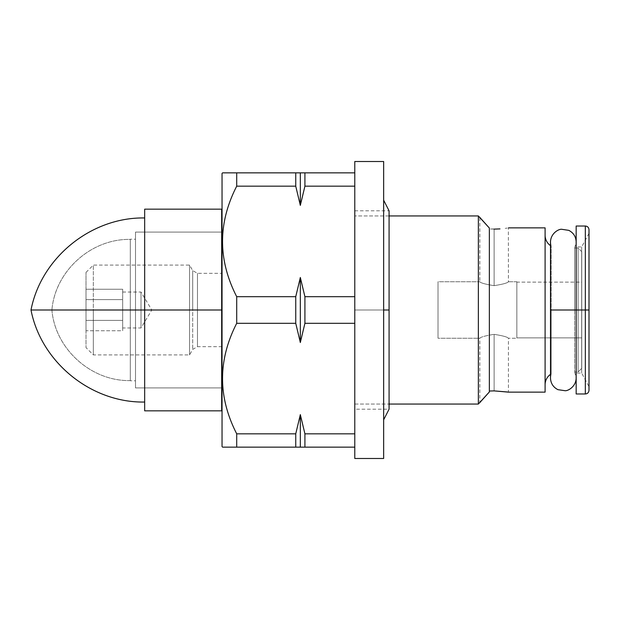 <?xml version="1.0" encoding="UTF-8"?>
<svg xmlns="http://www.w3.org/2000/svg" width="620" height="620" viewBox="0 0 620 620"><rect width="100%" height="100%" fill="white"/><g stroke="black" fill="none" stroke-linecap="round" stroke-linejoin="round"><path stroke-width="0.46" stroke-dasharray="3.1 2.33" d="M581.761 251.697L581.761 368.303L581.761 251.697L578.096 248.031L574.647 248.031L574.647 371.969L578.096 371.969L578.096 248.031L578.096 371.969L574.647 371.969L574.647 248.031L578.096 248.031L578.096 371.969L581.761 368.303L581.761 251.697L581.761 368.303L578.096 371.969L578.096 248.031L581.761 251.697M581.761 282.131L581.761 337.869L581.761 282.131L516.855 282.131L516.855 337.869L581.761 337.869L581.761 282.131L581.761 337.869L516.855 337.869L516.855 282.131L516.855 337.869L516.855 282.131L581.761 282.131M545.096 392.135L545.096 227.865L545.096 392.135M545.096 235.197L545.096 384.803L545.096 235.197M499.968 228.904L489.358 228.974L489.358 391.026L494.125 390.887L494.125 334.343C502.719 335.707 507.493 337.001 508.423 338.233C507.493 337.001 502.719 335.707 494.125 334.343C485.522 335.707 480.756 337.001 479.826 338.233L438.022 338.233L438.022 281.767L479.826 281.767C480.756 282.999 485.522 284.293 494.125 285.657C502.719 284.293 507.493 282.999 508.423 281.767L516.855 281.767L516.855 338.233L508.423 338.233L516.855 338.233L516.855 281.767L516.855 338.233L516.855 281.767L508.423 281.767C507.493 282.999 502.719 284.293 494.125 285.657C485.522 284.293 480.756 282.999 479.826 281.767L438.022 281.767L438.022 338.233L479.826 338.233C480.756 337.001 485.522 335.707 494.125 334.343C502.719 335.707 507.493 337.001 508.423 338.233L508.423 392.135L507.617 392.003L508.191 392.096M508.423 281.767C507.493 282.999 502.719 284.293 494.125 285.657L494.125 229.113L494.125 285.657C502.719 284.293 507.493 282.999 508.423 281.767L508.346 227.873M507.144 228.075L505.215 228.362L507.144 228.075M508.423 338.233C507.493 337.001 502.719 335.707 494.125 334.343C485.522 335.707 480.756 337.001 479.826 338.233L479.826 402.589L489.358 391.956L489.358 228.044L489.358 391.026L489.358 228.044L479.826 217.411L479.826 281.767C480.756 282.999 485.522 284.293 494.125 285.657C485.522 284.293 480.756 282.999 479.826 281.767M478.353 404.054L478.353 215.946L478.353 404.054M389.073 215.946L354.779 215.946L354.779 404.054L389.073 404.054L354.779 404.054L354.779 215.946L389.073 215.946M354.779 427.854L354.779 329.29L354.779 447.144L295.748 447.144L295.748 433.829L236.708 433.829L236.708 447.144L295.748 447.144L222.596 447.144L236.708 447.144L236.708 433.829L295.748 433.829L300.328 414.617L304.916 433.829L354.779 433.829L354.779 323.315L304.916 323.315L300.328 342.519L295.748 323.315L236.708 323.315C217.822 360.15 217.822 396.986 236.708 433.829C217.822 396.986 217.822 360.15 236.708 323.315L236.708 296.685L295.748 296.685L300.328 277.481L304.916 296.685L354.779 296.685L354.779 186.171L304.916 186.171L300.328 205.383L295.748 186.171L236.708 186.171C217.822 223.006 217.822 259.85 236.708 296.685C217.822 259.85 217.822 223.006 236.708 186.171L236.708 172.856L354.779 172.856L354.779 427.854M222.045 446.594L222.045 173.406L222.045 446.594M222.045 310L222.045 346.665L222.045 273.335L222.045 346.665L222.045 310L197.478 310L197.478 346.665L197.478 310L221.673 310L197.478 310L197.478 273.335L197.478 310L222.045 310L222.045 273.335L222.045 310M222.596 172.856L236.708 172.856L222.596 172.856M479.826 402.589L489.358 391.956L489.358 228.044L479.826 217.411M479.826 338.233C480.756 337.001 485.522 335.707 494.125 334.343L494.125 390.887L494.125 334.343L494.125 390.887L489.358 391.026L489.358 228.974L494.125 229.113L494.125 285.657L494.125 229.113M576.166 226.029L576.166 373.07L576.166 226.029L576.166 373.07L576.166 310L581.668 310L581.668 373.07L581.668 310L589 310L589 233.36L589 390.305L589 229.695L589 310L576.166 310L585.334 310L585.334 393.971L585.334 310L550.498 310L551.18 310L551.18 246.117L551.18 310L550.498 310L551.18 310L551.18 246.117A12.834 12.834 0 0 1 550.498 245.66A12.834 12.834 0 0 0 551.18 246.117L551.18 373.883L551.18 310L550.498 310L576.166 310L576.166 393.971M550.498 374.341A12.834 12.834 0 0 1 551.18 373.883A12.834 12.834 0 0 0 550.498 374.341M438.022 338.233L438.022 281.767L438.022 338.233M93.333 310L189.534 310L189.534 354.919L189.534 310L93.333 310L93.333 354.919L93.333 265.081L93.333 310L189.534 310L189.534 265.081L189.534 310L86.002 310L86.002 272.413L86.002 347.588L86.002 310L86.002 347.588L86.002 310L93.333 310L93.333 354.919L93.333 310L86.002 310L86.002 272.413L86.002 310L93.333 310L93.333 265.081L93.333 310M86.002 299.623L86.002 330.747L86.002 289.253L86.002 299.623L122.675 299.623L122.675 310L122.675 292.036L122.675 310L141.004 310C141.004 286.82 141.004 286.82 141.004 310C141.004 286.82 141.004 286.82 141.004 310L151.799 310L141.004 310L141.004 292.036L141.004 310L122.675 310L122.675 327.964L122.675 310L141.004 310C141.004 333.18 141.004 333.18 141.004 310C141.004 333.18 141.004 333.18 141.004 310L141.004 327.964L141.004 310L122.675 310L122.675 320.377L86.002 320.377L86.002 299.623L86.002 320.377L122.675 320.377L122.675 330.747L86.002 330.747L86.002 320.377L86.002 330.747L122.675 330.747L122.675 320.377L86.002 320.377L122.675 320.377L122.675 299.623L86.002 299.623L122.675 299.623L122.675 294.438C122.675 291.253 122.675 291.253 122.675 294.438L122.675 289.253L122.675 294.438L122.675 289.253L86.002 289.253L86.002 299.623L86.002 289.253L122.675 289.253L122.675 299.623L86.002 299.623M189.534 310L192.712 310L192.712 349.417L192.712 310L189.534 310L189.534 354.919L189.534 265.081L189.534 310L192.712 310L189.534 310M192.712 310L192.712 270.584L192.712 349.417L192.712 310L197.478 310L192.712 310L197.478 310L197.478 346.665L197.478 273.335L197.478 310L192.712 310L192.712 270.584L192.712 310M383.656 161.518L383.656 458.482L383.656 161.518M383.656 310L383.656 200.213L383.656 419.786L383.656 200.213L383.656 310L389.073 310L389.073 210.823L389.073 310L354.779 310L354.779 210.823L354.779 310L389.073 310L354.779 310L354.779 409.177L354.779 310L389.073 310L383.656 310L383.656 419.786L383.656 310M354.779 161.518L354.779 172.856L304.916 172.856L304.916 186.171L354.779 186.171L354.779 161.518M389.073 409.177L389.073 310L389.073 409.177L354.779 409.177M589 390.305L589 233.36L589 310L581.668 310L581.668 373.07L581.668 310L589 310L585.334 310L585.334 226.029L585.334 310L589 310L589 229.695M574.647 248.031L576.166 241.978L576.166 310L574.647 310L574.647 248.031L574.647 310L576.166 310L574.647 310L576.166 310L576.166 246.931L576.166 310L581.668 310L581.668 246.931L581.668 310L576.166 310L576.166 373.07L581.668 373.07L589 386.64M581.668 310L581.668 246.931L581.668 310M574.647 310L574.647 371.969L574.647 310M551.18 310L551.18 373.883L551.18 310M221.673 410.835L221.673 232.081L221.673 387.919L221.673 232.081L135.509 232.081L135.509 387.919L135.509 232.081L221.673 232.081L135.509 232.081L135.509 310L221.673 310L144.669 310L144.669 410.835M144.669 209.165L144.669 310L221.673 310L221.673 209.165M144.669 310L144.669 217.961L144.669 310L144.669 217.961L144.669 310L31 310L144.669 310L144.669 402.039L144.669 217.961L144.669 410.835L144.669 217.961M51.902 310C55.149 349.006 91.171 381.44 130.308 380.587L130.308 239.413C91.171 238.56 55.149 270.994 51.902 310C55.149 270.994 91.171 238.56 130.308 239.413L130.308 380.587C91.171 381.44 55.149 349.006 51.902 310M130.308 239.227L130.308 380.773L130.308 239.227L130.308 380.773L135.509 380.773L135.509 239.227L130.308 239.227L135.509 239.227L135.509 380.773L130.308 380.773L130.308 239.227M135.509 239.227L135.509 380.773L135.509 239.227M221.673 310L221.673 232.081L221.673 310L135.509 310L135.509 387.919L221.673 387.919L221.673 310L221.673 387.919L135.509 387.919L221.673 387.919L135.509 387.919L135.509 310L221.673 310L135.509 310L135.509 232.081L221.673 232.081M354.779 310L354.779 210.823L354.779 310M354.779 404.054L354.779 215.946L354.779 404.054M354.779 192.146L354.779 290.71L354.779 192.146M304.916 433.829L304.916 447.144L354.779 447.144L354.779 433.829L304.916 433.829L300.328 414.617L295.748 433.829L295.748 447.144L300.328 447.144L300.328 414.617L300.328 447.144L304.916 447.144L304.916 433.829M295.748 323.315L295.748 296.685L236.708 296.685L236.708 323.315L295.748 323.315L300.328 342.519L300.328 277.481L295.748 296.685L295.748 323.315M304.916 296.685L304.916 323.315L354.779 323.315L354.779 296.685L304.916 296.685L300.328 277.481L300.328 342.519L304.916 323.315L304.916 296.685M295.748 186.171L295.748 172.856L236.708 172.856L236.708 186.171L295.748 186.171L300.328 205.383L300.328 172.856L295.748 172.856L295.748 186.171M304.916 186.171L304.916 172.856L300.328 172.856L300.328 205.383L304.916 186.171M122.675 299.623L122.675 310L122.675 299.623M122.675 325.562L122.675 310L122.675 325.562C122.675 328.747 122.675 328.747 122.675 325.562L122.675 330.747L122.675 325.562M222.045 346.665L197.478 346.665L192.712 349.417L189.534 354.919L93.333 354.919L86.002 347.588M86.002 272.413L93.333 265.081L189.534 265.081L192.712 270.584L197.478 273.335L222.045 273.335M122.675 292.036L141.004 292.036L151.799 310L141.004 327.964L122.675 327.964M354.779 210.823L389.073 210.823M589 233.36L581.668 246.931L576.166 246.931M551.18 373.883L550.498 378.022L550.498 241.978L551.18 246.117M574.647 371.969L576.166 378.022L576.166 241.978M576.166 310L576.166 378.022"/><path stroke-width="0.93" d="M545.096 227.865L545.096 392.135L508.423 392.135L545.096 392.135L545.096 227.865L508.423 227.865L545.096 227.865M494.125 390.887L507.617 392.003L494.125 390.887L489.358 391.026L494.125 390.887L508.423 392.135L494.125 390.887M499.968 228.904L494.125 229.113M478.353 404.054L389.073 404.054L478.353 404.054L478.353 215.946L389.073 215.946L478.353 215.946L478.353 404.054L489.358 391.956L479.826 402.589M222.045 173.406L222.045 446.594L222.045 173.406L222.596 172.856L295.748 172.856L295.748 186.171L236.708 186.171L236.708 172.856L222.596 172.856M295.748 186.171L295.748 172.856L300.328 172.856L300.328 205.383L295.748 186.171L300.328 205.383L300.328 172.856L304.916 172.856L304.916 186.171L300.328 205.383L304.916 186.171L354.779 186.171L354.779 296.685L304.916 296.685L300.328 277.481L295.748 296.685L236.708 296.685C217.822 259.85 217.822 223.014 236.708 186.171L295.748 186.171M354.779 172.856L236.708 172.856L236.708 186.171C217.822 223.014 217.822 259.85 236.708 296.685L236.708 323.315L295.748 323.315L300.328 342.519L304.916 323.315L354.779 323.315L354.779 433.829L304.916 433.829L300.328 414.617L295.748 433.829L236.708 433.829C217.822 396.994 217.822 360.15 236.708 323.315C217.822 360.15 217.822 396.994 236.708 433.829L236.708 447.144L354.779 447.144L304.916 447.144L304.916 433.829L354.779 433.829L354.779 458.482L383.656 458.482L383.656 161.518L383.656 458.482L354.779 458.482L354.779 323.315L304.916 323.315L304.916 296.685L354.779 296.685L354.779 323.315L354.779 186.171L304.916 186.171L304.916 172.856L354.779 172.856L354.779 161.518L383.656 161.518L354.779 161.518L354.779 186.171L354.779 172.856M222.596 447.144L236.708 447.144L222.596 447.144L222.045 446.594M478.353 215.946L489.358 228.044L489.358 391.956L489.358 228.044L479.826 217.411M550.498 245.66A12.834 12.834 0 0 1 545.096 235.197A12.834 12.834 0 0 0 550.498 245.66M545.096 384.803A12.834 12.834 0 0 1 550.498 374.341A12.834 12.834 0 0 0 545.096 384.803M221.673 310L221.673 410.835L144.669 410.835L144.669 310L221.673 310L144.669 310L144.669 209.165L221.673 209.165L221.673 310L221.673 232.081M389.073 210.823L389.073 409.177L389.073 310L383.656 310L389.073 310L389.073 210.823L383.656 200.213M585.334 310L585.334 393.971L585.334 310L576.166 310L589 310L589 390.305C588.76 392.553 587.543 393.778 585.334 393.971L576.166 393.971L576.166 226.029L585.334 226.029L585.334 310L585.334 226.029C587.543 226.222 588.76 227.447 589 229.695L589 310L585.334 310M576.166 373.07L576.166 310L550.498 310L576.166 310M144.669 402.039C91.318 403.008 41.153 362.398 31 310C41.153 257.602 91.318 216.992 144.669 217.961L144.669 310L31 310L144.669 310M295.748 296.685L295.748 323.315L236.708 323.315L236.708 296.685L295.748 296.685L300.328 277.481L300.328 342.519L295.748 323.315L295.748 296.685M236.708 433.829L295.748 433.829L295.748 447.144L236.708 447.144L236.708 433.829M295.748 433.829L300.328 414.617L300.328 447.144L295.748 447.144L295.748 433.829M300.328 414.617L304.916 433.829L304.916 447.144L300.328 447.144L300.328 414.617M300.328 342.519L300.328 277.481L304.916 296.685L304.916 323.315L300.328 342.519M383.656 419.786L389.073 409.177M576.166 378.022C575.988 386.554 568.183 390.957 565.13 390.724L557.938 389.67C553.203 387.229 550.715 383.346 550.498 378.022L550.498 241.978C550.7 233.353 558.581 229.013 561.588 229.268L568.773 230.353C573.485 232.802 575.949 236.677 576.166 241.978"/></g></svg>
